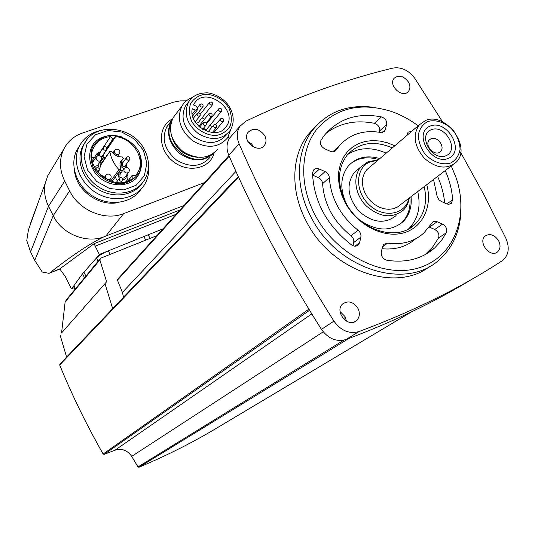 <?xml version="1.0" encoding="UTF-8"?>
<svg xmlns="http://www.w3.org/2000/svg" width="535" height="535" viewBox="0 0 535 535"><rect width="100%" height="100%" fill="white"/><g stroke="black" fill="none" stroke-linecap="round" stroke-linejoin="round"><path stroke-width="0.8" d="M442.559 121.873L414.946 78.565C408.733 70.252 401.384 66.761 392.904 68.085C344.948 79.628 295.915 97.323 245.812 121.184L239.867 126.34C236.697 131.47 236.443 137.294 239.105 143.815C265.099 203.26 296.711 262.371 333.94 321.14C340.942 330.744 349.288 334.214 358.978 331.56C413.287 311.263 461.003 287.676 502.131 260.799L503.081 260.117C508.825 254.713 509.748 247.411 505.849 238.222L483.921 194.7L460.682 152.482M408.506 82.116C403.744 75.87 398.97 74.586 394.168 78.257C387.795 85.252 402.641 98.948 408.426 91.418C410.365 88.837 410.392 85.74 408.506 82.116M498.473 240.496C494.373 234.731 489.973 233.227 485.265 235.982C477.421 241.94 490.22 258.472 497.577 251.865C500.506 248.982 500.8 245.197 498.473 240.496M264.698 135.569C259.147 128.427 253.583 127.363 247.999 132.386C241.399 141.18 258.646 154.388 264.598 145.125C266.437 142.29 266.47 139.107 264.698 135.569M357.875 308.207C353.301 301.72 348.231 300.296 342.674 303.933C333.893 311.397 348.285 328.61 356.564 320.539C359.747 317.222 360.182 313.115 357.875 308.207M315.59 126.494L308.073 134.599C291.167 156.1 290.104 191.784 306.822 222.313C331.774 271.352 396.395 293.16 429.959 266.263M156.849 235.688L100.633 258.198L66.4 299.781L65.123 302.014L99.864 259.896L106.619 281.791L61.572 332.964L65.123 302.014M100.633 258.198L99.864 259.896M106.619 281.791L61.572 332.964M323.214 331.84L131.69 456.382L138.003 466.921L138.96 467.269C167.816 455.111 194.64 441.509 219.437 426.462L411.462 311.892M131.69 456.382C127.41 450.229 121.86 448.169 115.032 450.189L104.111 454.375L103.141 454.008C86.523 424.83 72.038 395.164 59.693 364.997L59.893 364.121M60.094 335.044L66.587 357.086M73.71 286.599L73.93 285.65L82.55 273.739L96.481 257.964C98.868 255.61 102.827 253.242 108.344 250.848L163.021 228.826M108.565 250.761L99.343 254.433L96.4 258.057M102.967 177.078L101.931 175.019L100.881 175.4M100.787 164.566L100.48 163.957M100.727 164.446L101.63 162.821M94.628 157.17L91.826 157.919M105.288 157.491L103.857 157.176M40.319 196.626L28.422 229.936L26.75 240.549L30.548 251.878L34.735 260.391L42.258 272.034L49.039 273.325L49.675 272.977C71.249 256.018 89.144 244.054 103.349 237.092L105.769 236.069L123.665 213.605L204.704 182.509M50.985 170.371L47.802 175.627L45.268 183.164C43.743 190.955 44.826 198.652 48.524 206.256L53.232 215.692C61.719 233.581 85.299 243.532 103.349 237.092M186.387 100.841L180.262 100.874L173.46 102.192L82.537 133.014C73.857 136.064 67.53 141.581 63.565 149.559C59.077 159.557 59.452 170.05 64.695 181.051L69.65 190.901C78.993 210.462 105.141 221.276 123.665 213.605M184.053 205.453L105.769 236.069M229.187 138.752L228.338 136.659M74.532 171.033C76.258 190.801 99.992 207.379 119.078 202.33M180.014 209.947L94.22 243.619L59.753 268.898L65.21 276.414L71.356 288.813L73.93 285.65M176.095 214.301L95.183 246.16L94.22 243.619M95.183 246.16L99.343 254.433M74.225 287.636L71.356 288.813M172.196 119.532L171.26 120.917C165.776 132.6 168.739 143.574 180.161 153.833C193.041 162.078 204.203 161.904 213.646 153.311M175.534 114.49L173.286 117.479C167.582 129.911 170.966 141.367 183.445 151.853C197.435 159.945 208.924 158.975 217.912 148.951M192.453 97.444C187.986 99.075 184.542 101.844 182.114 105.749C176.356 118.342 179.834 129.992 192.547 140.692C206.791 148.964 218.461 148.028 227.549 137.876L231.006 128.962M187.564 103.262L185.505 105.983C180.295 117.312 183.411 127.805 194.86 137.448C207.7 144.911 218.206 144.055 226.379 134.894M193.503 104.967L194.185 103.736C204.851 85.065 239.112 109.454 226.305 126.487C217.37 141.414 188.139 126.327 192.279 108.752L195.335 110.116L197.789 109.267L196.552 106.331L193.503 104.967M211.693 127.45L210.215 124.989M207.854 122.134L207.346 121.626M204.47 119.278L202.056 117.82M203.822 127.878C204.617 129.557 205.667 129.918 206.958 128.948L221.597 111.166M221.757 109.347L221.757 110.972L221.008 111.501L219.731 111.36L218.735 110.411L218.735 108.792L219.484 108.257L220.761 108.398L221.757 109.347M223.59 119.399L222.078 118.275L220.567 118.837C220.46 121.211 221.47 121.947 223.583 121.044L223.59 119.399M196.024 123.124L198.111 122.756L212.502 104.766M212.649 102.974L211.118 101.851L209.6 102.432C209.546 104.8 210.569 105.515 212.656 104.572L212.649 102.974M212.047 114.222L210.516 113.092L208.991 113.674C208.917 116.068 209.941 116.79 212.047 115.841L212.047 114.222M216.722 125.618L215.204 124.488L213.672 125.063C213.572 127.457 214.582 128.193 216.715 127.27L216.722 125.618M203.039 105.034L201.488 103.904L199.956 104.499C199.923 106.893 200.953 107.602 203.046 106.625L203.039 105.034M206.263 123.257L204.724 122.127L203.18 122.716C203.106 125.13 204.129 125.852 206.263 124.896L206.263 123.257M200.157 114.055L198.605 112.925L197.061 113.534C197.014 115.934 198.05 116.65 200.164 115.667L200.157 114.055M79.514 145.901L76.759 150.362C69.162 165.302 76.813 186.682 93.592 196.626C110.27 206.751 131.964 203.153 140.979 189.276M100.185 130.6C90.616 132.774 83.661 138.01 79.307 146.302C71.623 161.423 79.528 183.117 96.634 193.061C113.634 203.186 135.542 199.214 144.323 184.956C148.021 178.924 149.419 172.203 148.516 164.807M84.697 143.026L82.731 146.336C75.703 160.059 82.544 179.733 97.872 189.163C113.099 198.746 133.188 195.97 141.956 183.498M122.622 137.167C111.895 133.837 102.713 135.408 95.069 141.869C86.59 151.311 88.282 167.141 99.055 177.312C110.424 186.862 126.935 187.27 136.077 178.449C142.196 170.658 143.139 161.751 138.906 151.719M138.652 151.378C132.6 141.233 121.278 134.934 109.795 135.368C102.452 136.92 96.775 140.618 92.749 146.456C90.241 153.184 90.415 160.226 93.257 167.582C99.396 177.995 111.066 184.374 122.675 183.712C130.025 181.987 135.623 178.155 139.475 172.237C141.788 165.516 141.514 158.567 138.652 151.378M115.654 136.652C133.315 138.124 146.322 159.697 137.455 173.066L135.689 175.52L132.112 175.42L132.212 178.703C114.343 193.128 82.29 166.78 93.953 147.152C97.417 140.919 102.941 137.395 110.531 136.565L113.066 138.746L113.701 138.752L115.654 136.652L103.85 154.02M100.373 151.706L110.531 136.565M109.829 151.866C111.133 158.407 114.176 164.345 118.971 169.682L120.636 169.655L119.954 163.737L120.856 161.169L123.398 158.427L122.234 156.902C117.8 157.109 114.303 155.29 111.735 151.438L109.909 151.285L100.694 165.154M96.42 156.675L98.106 155.591L99.925 155.759C101.637 156.748 102.118 158.139 101.356 159.952C99.684 161.71 97.979 161.523 96.24 159.376L96.193 157.023L92.642 162.326M101.095 160.333L97.497 165.603L94.187 166.606M120.515 177.633L119.86 176.764L120.121 173.955M128.627 172.277L124.802 177.406L122.502 178.523M129.55 159.771L125.317 165.562C124.267 166.619 123.217 166.479 122.161 165.154L122.321 163.389M99.456 155.605L99.396 153.592M106.512 149.753L102.493 155.678L100.908 156.441M105.087 283.985L112.678 308.621M123.531 297.213L122.415 292.424L235.935 171.401M117.633 279.263L117.446 280.166L122.415 292.424M346.433 321.16L345.042 316.58L340.093 311.571M254.185 147.392L251.417 143.768L247.872 141.548M232.15 135.174L229.609 138.077C226.465 143.139 226.198 148.877 228.793 155.284C254.152 213.692 285.035 271.72 321.428 329.359C328.276 338.769 336.475 342.159 346.025 339.524C393.258 321.849 435.497 301.586 472.733 278.748M460.809 213.037C459.679 232.177 452.577 247.665 439.509 259.502C407.068 290.746 337.899 269.887 311.644 218.2C294.765 187.437 295.775 151.525 312.754 129.925C327.935 111.527 348.298 103.997 373.838 107.334M451.279 165.984L455.92 177.232C469.483 215.772 454.402 256.706 419.467 267.667C384.765 279.043 336.722 255.65 315.469 215.779C299.132 185.538 300.115 150.703 316.633 129.416C335.706 107.809 360.71 101.844 391.653 111.534C400.983 114.831 409.817 119.593 418.149 125.812M329.333 177.667C329.058 174.938 327.627 172.912 325.053 171.595L319.428 169.08C316.987 168.117 315.001 168.458 313.483 170.117L312.493 173.159C313.898 201.655 326.912 225.576 351.535 244.916C354.143 246.595 356.43 246.588 358.396 244.89L359.58 242.676L360.858 237.132C361.285 234.49 360.363 232.203 358.082 230.277C340.454 215.959 330.871 198.425 329.333 177.667L322.598 183.686C322.331 180.984 320.92 178.984 318.372 177.68L312.54 175.092M352.973 245.725L353.709 242.556C354.143 239.941 353.227 237.674 350.973 235.768C333.532 221.624 324.076 204.263 322.598 183.686M425.051 254.68L432.547 247.19L438.479 238.062C439.609 234.524 438.379 231.668 434.774 229.488L429.103 226.98M382.057 248.735C395.418 249.985 406.613 246.688 415.635 238.831M379.342 132.225L379.663 130.868C379.93 127.156 378.171 124.642 374.373 123.311C355.675 119.626 339.498 123.023 325.855 133.496M339.397 145.714L332.797 151.82M444.679 202.986C443.829 193.991 441.475 185.13 437.603 176.41M381.315 252.132C381.027 256.278 382.899 258.993 386.939 260.277C406.058 263.093 421.995 258.953 434.748 247.872L441.201 240.89L446.304 232.765C447.441 229.201 446.183 226.318 442.545 224.111L436.413 221.436L433.082 221.657L423.887 232.952C414.264 241.653 402.153 245.057 387.561 243.171L383.762 244.308L382.525 246.588L381.315 252.132M336.274 149.947L339.009 146.182C349.529 134.225 363.439 129.651 380.746 132.466L384.725 131.242L386.725 124.528C386.992 120.79 385.207 118.248 381.375 116.897C357.701 112.41 338.735 118.502 324.491 135.161L321.04 140.123C319.662 143.581 320.86 146.456 324.631 148.757L330.202 151.271C332.596 152.228 334.529 151.913 336 150.328L334.823 151.298M433.544 179.506L437.162 196.546L439.014 199.849L441.194 201.407L446.879 203.962L448.798 204.31L451.386 203.293L452.637 199.769C451.981 189.912 449.52 180.188 445.24 170.585M411.963 131.102L408.085 132.225L406.881 135.449M426.776 184.662C432.775 206.664 422.489 228.284 402.661 233.133C382.926 238.182 357.193 224.834 345.436 203.106L341.832 195.228L339.491 187.13L338.474 179.064L338.802 171.26L340.454 163.964L343.363 157.384L347.442 151.699L352.545 147.071L358.524 143.627L365.198 141.441L372.367 140.565L379.83 141.019L387.38 142.778L394.803 145.774M424.195 186.628C427.579 201.909 424.609 214.381 415.28 224.045C398.187 242.014 360.443 231.113 346.112 203.22C336.843 184.394 337.291 168.224 347.456 154.715C359.186 142.491 374.146 140.21 392.342 147.881M347.603 154.541C358.945 147.299 371.805 146.837 386.19 153.137M417.735 191.55C421.058 206.711 418.082 219.096 408.793 228.712L408.539 228.953M346.299 203.561C339.678 188.808 340.4 176.236 348.459 165.837C356.524 157.29 366.97 154.876 379.81 158.601M411.04 196.653C412.024 206.864 409.369 215.204 403.076 221.671C390.664 231.916 376.239 231.394 359.794 220.092M350.311 163.904C358.223 157.718 367.679 156.267 378.68 159.564M409.857 197.555C410.833 207.754 408.178 216.08 401.892 222.54L399.799 224.366M396.054 215.632C384.832 224.366 372.487 222.921 359.025 211.298C347.616 197.495 345.978 184.642 354.11 172.751L358.069 169.314M431.076 138.725C437.222 135.783 445.481 146.811 440.572 151.425C435.423 157.471 423.713 145.493 429.331 139.936L431.076 138.725M431.263 129.724C445.02 124.013 459.859 150.014 446.016 155.738C432.153 161.724 417.173 135.168 431.263 129.724M430.18 126.066C447.22 119.031 465.604 151.191 448.484 158.32C431.277 165.783 412.679 132.767 430.18 126.066M427.632 121.585C435.965 119.044 446.116 122.655 453.479 130.714C457.646 136.679 459.839 142.905 460.067 149.399C458.943 155.451 455.94 159.932 451.058 162.861C442.753 165.616 432.367 162.065 424.843 153.826C420.617 147.713 418.437 141.38 418.316 134.827C419.58 128.781 422.683 124.367 427.632 121.585M425.325 120.602C445.568 111.213 472.331 147.439 456.027 162.366C446.605 169.782 435.998 168.364 424.195 158.119C414.13 146.008 412.498 134.914 419.306 124.829L425.325 120.602M452.456 165.088L397.271 207.159L393.238 208.77L388.744 209.319L384.003 208.777L379.255 207.159L374.734 204.551L370.668 201.073L367.251 196.893L364.649 192.232L363.004 187.31L362.382 182.375L362.81 177.667L364.268 173.42L366.676 169.829L369.892 167.081M408.914 198.278C405.53 214.782 383.562 218.695 369.17 204.825C354.484 191.316 355.347 167.482 370.267 161.831L377.777 160.333M409.255 198.017C408.513 202.865 406.546 206.905 403.363 210.141C392.075 218.922 379.629 217.444 366.02 205.694C354.758 194.299 352.532 176.222 360.971 166.8L368.321 161.59L378.105 160.052M75.422 288.82L73.883 285.723M84.543 277.739L82.55 273.739M85.894 276.1L83.895 272.088M98.126 261.247L96.481 257.964M110.13 254.392L108.344 250.848M145.727 240.141L143.761 236.303M150.074 238.403L148.108 234.571M64.695 181.051L48.524 206.256L30.548 251.878M69.65 190.901L53.232 215.692L34.735 260.391M59.806 268.945L49.675 272.977M172.491 118.917C157.671 126.086 157.658 149.171 172.879 161.229C187.812 173.634 210.222 168.839 214.181 152.903M169.047 123.859L166.846 126.775C161.276 138.873 164.533 150.001 176.63 160.152C190.199 167.977 201.367 167 210.121 157.216M170.739 124.1C161.336 143.728 192.379 168.926 209.506 155.672M171.481 135.756C175.5 148.944 184.341 156.14 198.01 157.343M188.674 101.804C183.445 113.193 186.595 123.739 198.117 133.456C211.031 140.972 221.597 140.13 229.803 130.928C234.19 124.053 234.33 116.49 230.217 108.23C224.687 97.37 210.75 92.08 205.534 92.923C198.131 93.117 192.506 96.079 188.674 101.804L185.505 105.983M229.013 108.257C223.69 99.557 214.074 94.06 204.524 94.287C198.458 95.518 193.83 98.58 190.654 103.482C188.768 109.147 189.109 115.112 191.684 121.378C197.074 130.273 206.945 135.83 216.581 135.435C222.654 134.078 227.208 130.921 230.257 125.959C232.016 120.295 231.601 114.39 229.013 108.257M192.225 114.102L195.335 110.116M86.436 140.384L83.988 144.35C76.793 158.38 84.129 178.563 100.032 187.818C115.834 197.254 136.218 193.563 144.33 180.268C149.76 170.839 149.88 160.781 144.684 150.088C133.369 125.772 94.414 121.438 83.988 144.35L82.731 146.336M143.306 150.148L134.372 139.06L121.786 132.051L107.936 130.493L95.498 134.746L86.951 144.069L84.075 156.681L87.533 170.063L96.681 181.472L109.648 188.561L123.752 189.898L136.137 185.284L144.356 175.734L146.884 163.202L143.306 150.148M106.813 147.974L113.066 138.746M127.985 181.004L132.058 175.634M106.913 148.763L113.701 138.752M118.971 169.682L110.658 181.124M123.15 158.688L120.148 162.867M112.805 152.943L115.266 149.66L116.657 149.125L118.135 149.345C119.853 150.335 120.315 151.739 119.526 153.538C117.874 155.237 116.202 155.023 114.503 152.916L114.691 150.215M106.264 156.588L107.214 154.668M92.254 160.948L93.986 160.319M98.861 163.603L98.728 166.031L97.036 167.682M96.668 167.823L94.889 167.963M99.751 162.299L100.707 165.73L99.41 169.227M103.991 177.801L106.472 174.557L107.876 174.015L109.367 174.236C111.113 175.239 111.581 176.657 110.765 178.489C109.087 180.215 107.388 180.014 105.683 177.881L105.91 175.092M119.853 174.33L124.488 168.117L126.093 167.422L127.551 167.636C129.296 168.659 129.751 170.076 128.908 171.902C127.25 173.561 125.585 173.34 123.919 171.247L124.153 168.451M119.499 178.195L118.77 177.165C117.794 174.336 118.716 172.624 121.539 172.023M126.233 175.487C126.541 178.061 125.384 179.466 122.762 179.707M117.593 180.763L116.108 178.804L115.46 176.757M127.163 174.243L127.905 176.416L127.825 178.643L127.156 180.262L125.752 181.766M120.937 182.575L122.308 180.743M124.006 168.639L119.887 165.87M123.618 161.59L120.355 162.734M126.621 163.777L126.42 167.401M122.154 163.616L126.527 157.571C127.678 156.354 128.768 156.407 129.804 157.738L129.724 159.537C128.667 160.6 127.611 160.46 126.541 159.122L126.675 157.357M126.039 164.573C125.364 167.194 123.906 167.442 121.666 165.335L121.585 163.456L123.037 162.393M97.009 156.093L97.403 152.997M103.75 153.826L103.823 157.243L101.73 158.748M99.242 153.826L103.389 147.647C104.539 146.369 105.656 146.409 106.726 147.767L106.672 149.519C105.616 150.636 104.532 150.509 103.422 149.145L103.529 147.433M98.788 155.524L98.681 153.645L100.092 152.562M103.188 154.655L102.814 156.247L101.316 156.976M95.698 169.327L95.872 168.578C97.036 167.288 98.159 167.335 99.242 168.706L99.182 170.471L96.888 171.06M95.538 169.073L96.026 168.351M116.356 182.442L119.272 178.496C120.435 177.272 121.539 177.332 122.582 178.67L122.488 180.496C121.418 181.572 120.348 181.432 119.272 180.081L119.432 178.275M238.59 177.219L59.693 364.997M308.876 309.163L103.141 454.008M309.564 310.287L104.111 454.375M311.778 313.905L115.032 450.189M345.436 317.382L343.37 318.733M343.865 340.153L138.003 466.921M348.914 338.448L138.96 467.269M117.446 280.166L229.181 156.187M239.105 143.815L228.793 155.284M333.94 321.14L321.428 329.359M358.978 331.56L346.025 339.524M359.58 242.676L354.932 246.174M360.858 237.132L353.709 242.556M358.082 230.277L350.973 235.768M325.053 171.595L318.372 177.68M319.428 169.08L312.794 175.199M446.304 232.765L438.479 238.062M442.545 224.111L434.774 229.488M437.195 221.717L429.471 227.128M387.561 243.171L382.471 246.836M385.574 129.53L382.217 132.519M386.725 124.528L379.663 130.868M381.375 116.897L374.373 123.311M452.637 199.769L446.805 203.935M75.04 289.281L73.616 286.412M45.268 183.164L30.214 224.152M59.887 269.011L49.039 273.325M47.802 175.627L63.565 149.559M171.26 120.917L169.033 123.873M173.286 117.479L182.114 105.749M224.519 128.587L226.305 126.487M206.463 123.839L218.735 108.792M213.86 132.62L223.416 121.238M215.719 124.662L220.567 118.837M200.237 114.236L209.6 102.432M206.156 123.083L211.887 116.041M198.813 126.3L208.991 113.674M212.288 132.553L216.541 127.47M208.122 131.757L213.672 125.063M198.104 112.912L202.892 106.826M197.709 107.381L199.956 104.499M202.671 129.289L206.089 125.103M199.662 127.069L203.18 122.716M195.201 121.913L199.996 115.874M193.349 118.255L197.061 113.534M192.62 116.015L197.455 109.842M76.759 150.362L79.307 146.302M127.832 181.071L132.112 175.42M135.589 175.507L137.455 173.066M109.909 151.285L100.647 164.767M120.535 169.796L111.975 181.546M123.297 158.561L120.114 162.988M119.265 153.906L117.586 156.287M101.082 163.623L108.291 153.645M112.517 152.582L112.999 152.656M117.78 156.006L118.008 156.434M91.953 159.169L94.869 159.002M110.484 178.884L109.247 180.596M103.074 177.159L104.365 177.279M119.84 170.745L122.462 170.765M126.527 181.091L126.093 181.666M100.647 151.733L97.123 153.431L93.464 158.915M103.489 157.725L100.025 162.794M99.008 170.725L97.898 172.337M115.252 182.288L116.463 182.301M238.282 176.55L59.773 364.255M117.519 279.39L228.926 155.591M239.867 126.34L229.609 138.077M408.426 91.418L407.409 92.348M497.577 251.865L496.212 252.694M264.598 145.125L263.274 146.53M356.564 320.539L354.518 321.836M312.754 129.925L308.073 134.599M358.396 244.89L357.387 245.645M434.748 247.872L426.97 253.055M336 150.328L335.218 151.051M339.009 146.182L332.957 151.813M384.725 131.242L384.016 131.871M451.386 203.293L450.597 203.862M415.28 224.045L408.793 228.712M403.076 221.671L401.892 222.54M440.572 151.425L439.502 152.274M419.306 124.829L366.676 169.829M360.971 166.8L354.11 172.751"/></g></svg>
